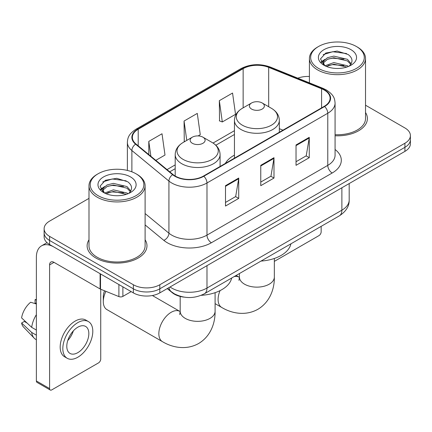 <?xml version="1.0" encoding="UTF-8"?>
<svg xmlns="http://www.w3.org/2000/svg" width="432" height="432" viewBox="0 0 432 432"><rect width="100%" height="100%" fill="white"/><g stroke="black" fill="none" stroke-linecap="round" stroke-linejoin="round"><path stroke-width="0.65" d="M234.441 155.142A33.043 19.078 0 0 0 225.369 163.415M184.102 297.135A18.706 10.8 180 0 1 172.271 292.718L167.265 288.587M88.992 198.374L49.599 221.114A18.706 10.8 0 0 0 44.123 228.749L44.123 236.898A18.706 10.8 0 0 0 49.599 244.534L133.358 292.891A18.706 10.8 0 0 0 159.813 292.891L404.924 151.378A18.706 10.8 0 0 0 410.4 143.743L410.4 139.671A18.706 10.8 0 0 1 404.924 147.307A18.706 10.8 0 0 0 410.4 139.671L410.4 135.599A18.706 10.8 0 0 0 404.924 127.964L365.526 105.219M44.123 228.749A18.706 10.8 0 0 0 49.599 236.385L133.358 284.747A18.706 10.8 0 0 0 159.813 284.747L159.813 288.819L404.924 147.307L159.813 288.819A18.706 10.8 0 0 1 133.358 288.819A18.706 10.8 0 0 0 159.813 288.819L159.813 292.891M49.599 236.385L49.599 240.462L133.358 288.819L49.599 240.462A18.706 10.8 0 0 1 44.123 232.826A18.706 10.8 0 0 0 49.599 240.462L49.599 244.534M88.992 239.792A29.927 17.28 0 0 0 87.124 245.803A29.927 17.28 0 0 0 95.888 258.023A29.927 17.28 0 0 0 128.504 261.765A29.927 17.28 0 0 0 146.977 245.803A29.927 17.28 0 0 0 145.103 239.792A29.927 17.28 0 0 1 146.977 245.803A29.927 17.28 0 0 1 128.504 261.765A29.927 17.28 0 0 1 95.888 258.023A29.927 17.28 0 0 1 87.124 245.803A29.927 17.28 0 0 1 88.992 239.792M324.248 90.04A19.953 11.518 180 0 1 330.091 98.183A19.953 11.518 180 0 1 324.248 106.326L203.456 176.067A19.953 11.518 180 0 1 173.005 174.528L135.967 143.986A19.953 11.518 180 0 1 132.359 137.381A19.953 11.518 180 0 1 138.202 129.238L243.14 68.656A19.953 11.518 180 0 1 268.688 67.365L321.581 88.749A19.953 11.518 180 0 1 324.248 90.04M324.599 89.834A20.45 11.804 0 0 0 321.867 88.511L268.974 67.127A20.45 11.804 0 0 0 242.784 68.45L137.851 129.033A20.45 11.804 0 0 0 135.562 144.153L172.595 174.69A20.45 11.804 0 0 0 203.807 176.267L324.599 106.531A20.45 11.804 0 0 0 324.599 89.834M225.499 185.684L225.499 206.048L238.723 198.412L238.723 178.049L225.499 185.684M225.499 202.435L235.683 196.555L238.669 178.729A4.99 2.878 -120 0 0 238.723 178.049M235.597 196.609L238.723 198.412M296.033 144.963L296.033 165.326L309.258 157.691L309.258 137.327L296.033 144.963M296.033 161.714L306.218 155.833L309.204 138.002A4.99 2.878 -120 0 0 309.258 137.327M306.131 155.882L309.258 157.691M260.766 165.326L260.766 185.684L273.991 178.049L273.991 157.691L260.766 165.326M260.766 182.072L270.95 176.191L273.937 158.366A4.99 2.878 -120 0 0 273.991 157.691M270.864 176.245L273.991 178.049M335.075 135.767A29.927 17.28 0 0 0 367.4 118.546A29.927 17.28 0 0 0 365.526 112.531A29.927 17.28 0 0 1 367.4 118.546A29.927 17.28 0 0 1 335.075 135.767M159.813 284.747L404.924 143.235A18.706 10.8 0 0 0 410.4 135.599M309.415 76.475A18.706 10.8 0 0 0 297.788 78.17M219.326 100.678L222.313 121.954L235.537 114.318L232.551 93.042L219.326 100.678L219.537 120.917M155.806 160.348L165.002 155.039L162.016 133.763L148.792 141.399L148.792 154.559M198.121 135.918L200.27 134.676L197.284 113.405L184.059 121.041L184.27 141.275M184.858 141.496L184.059 141.199M184.059 121.041L186.775 140.389M222.313 121.954L219.326 120.836M148.792 141.399L150.881 156.281M274.342 261.382L318.956 235.624A3.116 1.798 120 0 0 321.16 231.806L321.16 226.352M318.514 68.402A26.811 15.476 0 0 0 356.427 68.402A26.811 15.476 0 0 0 356.427 46.516L357.313 47.023A28.053 16.2 0 0 1 365.526 58.477A28.053 16.2 0 0 1 348.208 73.44A28.053 16.2 0 0 1 317.633 69.93A28.053 16.2 0 0 1 309.415 58.477A28.053 16.2 0 0 1 317.633 47.023L318.514 46.516A26.811 15.476 0 0 0 318.514 68.402M335.075 134.681A28.053 16.2 0 0 0 365.526 118.546L365.526 58.477M325.015 65.783L333.828 62.586L347.436 65.767L348.403 66.485M326.338 66.404L333.828 64.201L346.891 67.036M324.756 65.669L323.384 62.64L323.865 60.793L327.51 57.688L333.828 56.122L347.436 59.303L351.173 63.725M323.422 64.778L323.384 62.64M323.476 63.45L323.865 62.413L327.51 59.303L333.828 57.737L347.436 60.923L350.746 64.395M348.997 66.236A14.089 8.132 0 0 0 349.596 65.702C353.187 61.781 352.717 58.055 348.176 54.524L337.154 51.057L325.782 53.033L320.501 58.887L323.924 65.156M350.962 49.669A19.078 11.016 0 0 0 324.022 49.648A19.078 11.016 0 0 0 323.897 65.2A19.078 11.016 0 0 0 323.984 65.248A19.078 11.016 0 0 0 351.043 65.2A19.078 11.016 0 0 0 350.962 49.669M350.795 65.34L352.166 64.406M357.313 47.023L356.427 46.516A26.811 15.476 0 0 0 318.514 46.516M323.168 54.643L332.716 51.71L346.599 53.563M321.327 62.51L323.935 60.664M328.239 58.99L332.716 58.174L343.948 59.141M328.239 65.453L332.716 64.638L343.948 65.605M321.035 61.992L325.015 59.319M251.597 109.075A7.479 4.32 0 0 0 262.175 109.075A7.479 4.32 0 0 0 262.175 102.967L271.463 108.329A20.617 11.902 0 0 1 271.463 125.167A20.617 11.902 0 0 1 242.309 125.167A20.617 11.902 0 0 1 242.309 108.329C237.227 111.348 234.608 115.349 234.441 120.344A22.442 12.96 0 0 0 241.013 129.508A22.442 12.96 0 0 0 265.475 132.316A22.442 12.96 0 0 0 279.331 120.344C279.164 115.349 276.545 111.348 271.463 108.329L262.175 102.967A7.479 4.32 0 0 0 251.597 102.967A7.479 4.32 0 0 0 251.597 109.075M261.009 261.079A34.29 19.796 0 0 0 290.925 243.805M105.899 291.335A17.458 10.076 120 0 0 103.297 301.595L103.297 296.509A11.221 6.48 -60 0 1 104.566 290.801M103.297 301.595A17.458 10.076 120 0 0 106.909 309.587L162.459 341.658A17.458 10.076 -60 0 1 159.781 327.672A17.458 10.076 -60 0 1 171.185 312.287A17.458 10.076 -60 0 1 179.912 311.423L180.176 311.569M192.348 143.284A7.479 4.32 0 0 0 202.927 143.284A7.479 4.32 0 0 0 202.927 137.176L212.215 142.538A20.617 11.902 0 0 1 212.215 159.37A20.617 11.902 0 0 1 183.055 159.37A20.617 11.902 0 0 1 183.055 142.538C177.979 145.552 175.36 149.558 175.192 154.553A22.442 12.96 0 0 0 181.764 163.717A22.442 12.96 0 0 0 206.226 166.525A22.442 12.96 0 0 0 220.082 154.553C219.915 149.558 217.291 145.552 212.215 142.538L202.927 137.176A7.479 4.32 0 0 0 192.348 137.176A7.479 4.32 0 0 0 192.348 143.284M201.188 295.326A34.29 19.796 0 0 0 231.676 278.014M122.888 286.843L122.888 296.39L131.155 291.616M100.105 273.688L54.011 247.077A24.937 14.396 -120 0 0 41.542 245.84A24.937 14.396 -120 0 0 36.374 257.256L36.374 380.954L49.599 388.589L49.599 264.892A6.237 3.602 60 0 1 50.89 262.04A6.237 3.602 60 0 1 54.011 262.348L100.105 288.959L100.105 273.688A3.116 1.798 0 0 0 100.521 273.893M49.599 388.589A3.116 1.798 120 0 0 50.247 390.02L37.022 382.385A3.116 1.798 -60 0 1 36.374 380.954M50.247 390.02A3.116 1.798 120 0 0 51.802 389.864L98.534 362.885A3.116 1.798 120 0 0 100.737 359.068L100.737 289.251M122.888 296.39A3.116 1.798 180 0 1 118.897 296.595L100.521 289.165A3.116 1.798 180 0 1 100.105 288.959M77.814 352.652A15.584 8.996 120 0 0 87.998 338.92A15.584 8.996 120 0 0 85.606 326.43A15.584 8.996 120 0 0 77.814 327.202A15.584 8.996 120 0 0 67.63 340.934A15.584 8.996 120 0 0 70.022 353.425A15.584 8.996 120 0 0 77.814 352.652M67.743 340.573A15.584 8.996 120 0 0 73.337 330.885M36.374 300.105L35.051 299.705L35.051 302.837L36.374 303.599M88.414 321.57L85.768 320.042A21.195 12.236 120 0 0 75.168 321.095A21.195 12.236 120 0 0 61.322 339.773A21.195 12.236 120 0 0 64.573 356.756L67.214 358.285A21.195 12.236 120 0 0 77.814 357.237A21.195 12.236 120 0 0 91.66 338.553A21.195 12.236 120 0 0 88.414 321.57A21.195 12.236 120 0 0 77.814 322.618A21.195 12.236 120 0 0 63.968 341.302A21.195 12.236 120 0 0 67.214 358.285M36.374 314.68A20.574 11.88 120 0 0 31.693 327.359L21.6 317.914A16.211 9.358 120 0 1 30.645 302.249L36.374 303.988M36.374 330.064L31.693 327.359M27.059 323.028L24.311 321.44L21.6 323.006L31.693 332.451L36.374 335.151M31.693 332.451A20.574 11.88 120 0 0 34.231 338.197A20.574 11.88 120 0 0 35.786 339.417L36.374 339.757M36.374 299.338A16.211 9.358 120 0 0 35.051 299.705M21.6 323.006A16.211 9.358 120 0 0 23.517 327.04L34.231 338.197M98.091 195.664A26.811 15.476 0 0 0 136.004 195.664A26.811 15.476 0 0 0 136.004 173.772L136.89 174.285A28.053 16.2 0 0 1 145.103 185.738A28.053 16.2 0 0 1 127.786 200.702A28.053 16.2 0 0 1 97.211 197.192A28.053 16.2 0 0 1 88.992 185.738A28.053 16.2 0 0 1 97.211 174.285L98.091 173.772A26.811 15.476 0 0 0 98.091 195.664M88.992 185.738L88.992 245.803A28.053 16.2 0 0 0 97.211 257.256A28.053 16.2 0 0 0 127.786 260.771A28.053 16.2 0 0 0 145.103 245.803L145.103 185.738M104.593 193.045L113.405 189.848L127.013 193.028L127.98 193.747M105.916 193.66L113.405 191.462L126.468 194.297M104.333 192.931L102.962 189.902L103.442 188.055L107.087 184.95L113.405 183.379L127.013 186.565L130.75 190.987M103 192.04L102.962 189.902M103.054 190.706L103.442 189.67L107.087 186.565L113.405 184.999L127.013 188.179L130.324 191.657M128.574 193.498A14.089 8.132 0 0 0 129.173 192.964C132.764 189.043 132.295 185.317 127.748 181.78L116.726 178.319L105.359 180.295L100.078 186.149L103.502 192.418M130.54 176.931A19.078 11.016 0 0 0 103.599 176.904A19.078 11.016 0 0 0 103.475 192.456A19.078 11.016 0 0 0 103.561 192.505A19.078 11.016 0 0 0 130.621 192.456A19.078 11.016 0 0 0 130.54 176.931M130.372 192.602L131.744 191.662M136.89 174.285L136.004 173.772A26.811 15.476 0 0 0 98.091 173.772M102.746 181.904L112.293 178.972L126.176 180.824M100.904 189.772L103.513 187.925M107.816 186.246L112.293 185.436L123.525 186.397M107.816 192.715L112.293 191.9L123.525 192.861M100.613 189.248L104.593 186.581M170.041 286.988A24.937 14.396 0 0 0 171.715 288.058A24.937 14.396 0 0 0 206.982 288.058L341.879 210.173A24.937 14.396 0 0 0 349.186 199.989C349.369 206.177 346.07 211.475 339.298 215.881L204.401 293.765A12.469 7.198 60 0 0 206.982 288.058L206.982 265.658M341.879 187.774L341.879 210.173A12.469 7.198 60 0 1 339.298 215.881M169.031 287.572A12.469 8.338 129.5 0 0 171.202 291.622L167.416 288.5M404.924 151.378L404.924 143.235M133.358 292.891L133.358 284.747M335.075 149.488A31.174 17.998 180 0 1 332.181 173.011L211.388 242.752A6.237 3.602 60 0 1 206.982 235.116L327.775 165.375A24.937 14.396 0 0 0 335.075 155.196L335.075 103.07A24.937 14.396 180 0 1 327.775 113.249A6.237 3.602 -120 0 0 324.599 106.531M211.388 242.752A31.174 17.998 180 0 1 167.308 242.752A31.174 17.998 180 0 1 163.814 240.349L145.103 224.921M172.595 174.69A6.237 4.169 129.5 0 0 168.923 181.067L168.923 233.194A24.937 14.396 0 0 0 171.715 235.116A24.937 14.396 0 0 0 206.982 235.116L206.982 182.99A24.937 14.396 180 0 1 168.923 181.067L131.884 150.525A24.937 14.396 180 0 1 127.375 142.268L127.375 170.435M335.075 103.07C334.676 98.782 334.276 95.218 326.484 90.034L323.206 88.441A6.237 2.921 112 0 0 321.867 88.511M323.206 88.441L270.308 67.057C259.983 63.407 250.182 63.936 240.905 68.65A6.237 3.602 60 0 1 242.784 68.45M137.851 129.033A6.237 3.602 -120 0 0 135.967 129.233C128.407 134.19 127.721 137.927 127.375 142.268M135.562 144.153A6.237 4.169 129.5 0 0 131.884 150.525L131.884 171.828M270.308 67.057A6.237 2.921 112 0 0 268.974 67.127M203.807 176.267A6.237 3.602 60 0 1 206.982 182.99L327.775 113.249L327.775 165.375A6.237 3.602 60 0 0 332.181 173.011M145.103 213.554L168.923 233.194A6.237 4.169 -50.5 0 1 163.814 240.349M138.202 129.238L138.202 145.832M321.581 88.749L321.581 107.865M268.688 67.365L268.688 106.726M282.976 130.151L279.331 128.677M243.14 68.656L243.14 107.849M234.441 130.685L213.046 143.041M175.192 164.894L167.038 169.603M260.766 165.969L273.937 158.366M296.033 145.611L309.204 138.002M225.499 186.332L238.669 178.729M274.342 258.466L274.342 277.063A17.458 10.076 180 0 1 269.228 284.186A17.458 10.076 180 0 1 244.544 284.186A17.458 10.076 180 0 1 239.431 277.063L238.961 280.406M234.128 276.599A17.458 10.076 -60 0 1 239.166 277.214L239.425 277.366M274.342 277.063C274.574 288.517 270.13 301.99 257.866 309.301C245.408 316.262 231.52 313.378 221.708 307.449A17.458 10.076 -60 0 1 220.055 290.617M215.093 292.675L215.093 311.267A17.458 10.076 180 0 1 209.979 318.395A17.458 10.076 180 0 1 185.29 318.395A17.458 10.076 180 0 1 180.182 311.267L179.712 314.615M49.599 264.892L54.011 262.348M100.521 273.931L100.521 289.165M118.897 296.595L118.897 284.542M204.401 293.765C194.368 298.804 184.329 298.804 174.296 293.765L171.202 291.622M349.186 199.989L349.186 183.557M240.905 68.65L135.967 129.233M234.441 134.482L215.838 145.228M175.192 168.691L169.744 171.839M309.415 82.868L309.415 58.477M221.708 307.449L215.093 303.631M279.331 132.257L279.331 120.344M234.441 158.177L234.441 120.344M251.597 102.967L242.309 108.329M239.166 277.214L236.115 275.454M239.431 273.537L239.431 277.063M215.093 311.267C215.32 322.726 210.881 336.193 198.617 343.51C186.154 350.471 172.271 347.587 162.459 341.658M220.082 166.466L220.082 154.553M175.192 176.035L175.192 154.553M192.348 137.176L183.055 142.538M179.912 311.423L152.377 295.52M180.182 296.438L180.182 311.267M41.542 245.84L47.023 242.676"/></g></svg>

